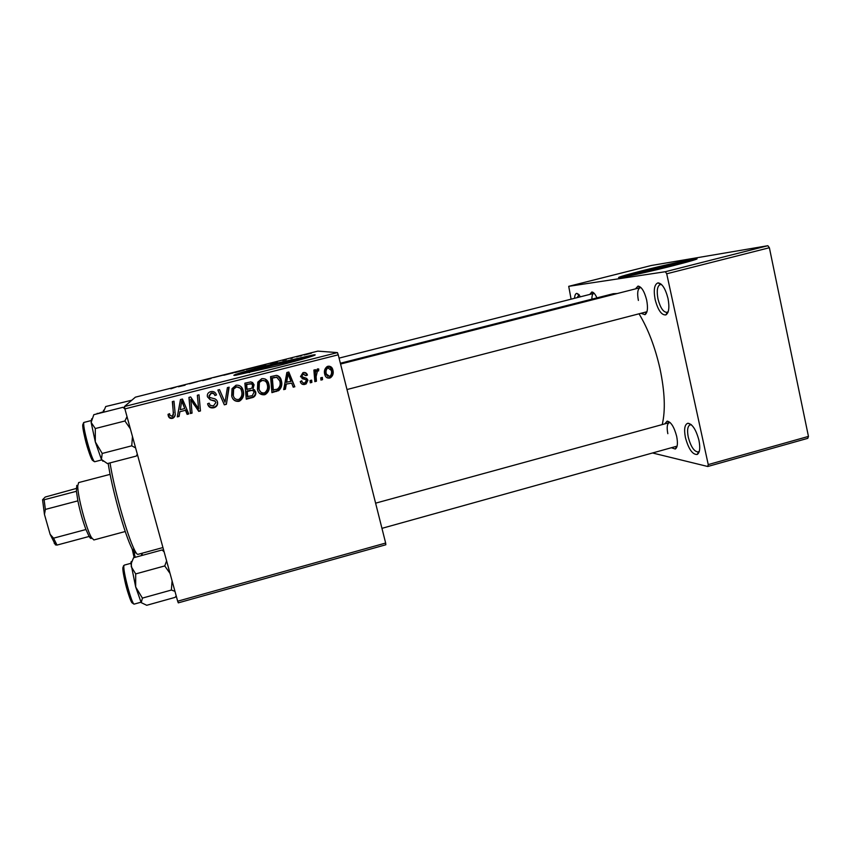 <?xml version="1.0" encoding="UTF-8"?>
<svg xmlns="http://www.w3.org/2000/svg" width="851" height="851" viewBox="0 0 851 851"><rect width="100%" height="100%" fill="white"/><g stroke="black" fill="none" stroke-linecap="round" stroke-linejoin="round"><path stroke-width="1.28" d="M667.992 298.403C669.631 307.285 668.929 312.785 665.897 314.902C661.578 315.349 657.993 310.253 655.153 299.605C653.387 289.787 654.355 284.202 658.078 282.851C662.163 283.479 665.461 288.67 667.992 298.403M661.674 284.66L660.195 284.553C657.249 286.106 656.515 290.936 657.993 299.009C660.312 307.817 663.301 312.274 666.982 312.381L668.226 311.572M698.937 440.307C700.405 447.977 699.83 452.7 697.214 454.466C692.533 454.742 688.608 449.137 685.438 437.659C683.832 429.117 684.672 424.309 687.948 423.234C692.427 424.043 696.097 429.734 698.937 440.307M691.523 424.904L690.129 424.84C687.565 426.128 686.948 430.266 688.289 437.286C690.874 446.796 694.171 451.7 698.182 451.966L699.331 451.211M300.148 359.813C301.871 359.175 301.892 358.962 300.212 359.186L273.128 365.292C254.172 370.174 246.247 372.589 249.364 372.525L249.566 372.493M277.341 365.845C303.35 359.292 321.476 353.718 313.179 354.963L272.075 364.239C247.269 370.483 227.27 376.472 235.865 375.227L277.341 365.845M313.434 355.761L272.277 365.026L235.791 375.227M635.452 288.883L638.016 286.085C641.505 286.659 644.388 291.287 646.643 299.978C648.132 307.934 647.579 312.838 644.984 314.689L641.441 313.466M346.985 389.535L646.973 311.743M664.759 423.894L667.141 421.117C670.971 421.851 674.141 426.915 676.662 436.318C678.002 443.243 677.545 447.477 675.29 449.03L671.758 447.881M381.95 528.343L677.098 446.137M662.216 424.585C665.599 410.512 664.844 391.811 659.95 368.504C655.079 347.144 648.154 328.986 639.186 314.051M617.166 293.542L613.284 293.712L340.368 363.239M683.204 263.097L647.792 270.575C635.378 273.756 630.251 275.309 632.399 275.256M673.247 265.682C692.959 260.619 700.479 258.31 695.788 258.736C689.544 259.502 663.099 265.438 642.686 270.618C622.953 275.66 615.326 278.011 619.815 277.649C625.581 276.969 652.164 271.033 673.247 265.682M695.49 259.576C688.555 260.523 662.78 266.31 642.856 271.363L620.188 277.607M385.833 544.768L178.295 602.859L177.668 601.21L385.652 543.044L385.833 544.768M255.672 391.715C256.194 394.173 255.396 396.045 253.279 397.343L246.279 399.215L244.875 383.173L251.045 381.876L254.087 384.812L252.938 389.109L255.247 391.343C255.768 393.779 254.97 395.641 252.875 396.928L252.077 397.204L252.481 397.63M278.851 390.481L271.926 392.641L270.554 376.642L276.405 375.365C279.16 375.951 280.809 377.684 281.362 380.588C282.458 384.461 281.617 387.758 278.851 390.481L278.256 390.109L275.905 391.098L276.479 391.471M305.02 384.375C302.584 384.897 300.999 383.961 300.265 381.578L301.754 380.769C302.116 382.45 303.105 383.184 304.732 382.971L306.381 380.727L305.807 379.844L300.477 376.642L302.999 372.632C305.232 372.132 306.722 372.94 307.466 375.089L305.935 375.685L302.892 374.174L302.009 375.993L302.392 376.855L306.626 378.387L307.934 380.206L306.115 383.971L301.999 384.109M311.679 380.131L311.87 382.407L310.285 382.812L310.062 380.546L311.679 380.131M316.115 376.599L316.444 381.237L314.838 381.642L313.881 370.068L315.487 369.664L315.668 372.057L317.317 369.015L318.774 369.036L318.593 370.94L317.476 370.866L316.115 376.599L315.242 376.333L315.561 380.94L316.444 381.237M172.413 418.362C170.232 418.766 168.849 417.905 168.264 415.777L168.019 414.331L169.615 413.703L169.828 415.086L172.327 416.426L173.402 413.065L172.327 401.608L173.998 401.193L175.104 413.043C175.54 415.288 174.827 417.001 172.987 418.171L172.413 418.362L172.615 417.777C170.455 418.181 169.083 417.33 168.498 415.214L168.264 415.777M179.88 411.724L179.082 416.437L177.306 416.894L180.465 399.545L182.465 399.034L188.773 413.948L187.135 414.373L185.475 410.288L179.88 411.724L185.475 410.288M124.767 408.214L122.948 407.299L124.895 408.905L124.437 406.544L135.394 397.162L317.817 351.123L337.432 352.601L338.241 354.803L124.895 408.905L177.668 601.21M338.241 354.803L385.652 543.044M332.858 369.962C333.773 373.142 332.996 375.738 330.539 377.727L329.677 378.057C327.103 378.355 325.486 377.206 324.805 374.6C323.816 371.281 324.593 368.6 327.146 366.568L328.007 366.26C330.635 366.026 332.241 367.26 332.858 369.962L331.858 369.749C332.762 372.908 331.996 375.482 329.55 377.45L328.699 377.78L329.677 378.057M322.348 377.408L322.529 379.674L320.955 380.078L320.731 377.812L322.348 377.408M229.132 387.173L226.387 404.31L224.324 404.842L217.867 390.035L219.505 389.62L225.036 402.31L227.387 387.62L229.132 387.173M217.494 401.97C217.984 404.438 217.09 406.246 214.824 407.406L213.803 407.757C210.484 408.406 208.41 407.086 207.57 403.778L209.144 403.172L210.165 405.331L213.431 405.927L215.909 402.534L215.133 401.289L210.208 399.747L207.463 396.843C206.963 394.524 207.793 392.875 209.974 391.885L210.75 391.63C213.622 391.088 215.548 392.194 216.505 394.938L214.92 395.502C214.282 393.758 213.037 393.077 211.176 393.449L209.069 396.332L210.037 397.555L213.271 398.449C215.473 398.725 216.888 399.896 217.494 401.97L217.377 401.576C217.835 403.98 216.952 405.767 214.707 406.906L213.803 407.757M191.198 403.257L192.049 413.118L190.39 413.533L188.943 397.385L190.656 396.949L198.655 408.927L197.336 395.258L198.996 394.832L200.464 410.959L198.751 411.395L190.73 399.459L191.198 403.257M286.223 384.535L285.415 389.184L283.691 389.63L286.861 372.504L288.808 372.004L294.84 386.769L293.244 387.184L291.659 383.141L285.564 384.216L284.766 388.833L285.415 389.184M268.873 384.141C270.054 388.46 268.905 391.885 265.427 394.417L264.47 394.768C260.757 395.024 258.417 393.268 257.449 389.492L257.789 382.152L261.778 378.663C265.597 378.408 267.969 380.237 268.873 384.141L268.352 383.822C269.522 388.109 268.373 391.513 264.927 394.024L263.98 394.364L264.47 394.768M243.195 390.694C244.386 395.066 243.216 398.513 239.663 401.034L238.769 401.353C235.036 401.608 232.674 399.853 231.695 396.066L232.025 388.705L236.035 385.205C239.886 384.95 242.269 386.78 243.195 390.694L242.854 390.332C244.046 394.662 242.886 398.077 239.365 400.587L238.769 401.353M270.597 363.494L277.394 361.898L270.597 363.494M244.194 370.142L235.089 372.578L244.194 370.142M170.828 388.811L176.146 387.003L170.828 388.811M189.465 383.822L197.57 381.599L189.465 383.822M211.005 378.535L202.57 380.642L211.005 378.535M223.419 375.078L213.761 377.514L223.419 375.078M234.163 372.557L223.76 375.248L234.163 372.557M124.437 406.544L337.432 352.601M311.466 353.101L304.137 355.027L311.477 353.154M178.423 386.758L185.093 385.205L178.423 386.758M256.364 366.951L246.056 369.621L256.364 366.983M263.523 365.387L257.428 366.941L263.523 365.387M286.234 359.675L282.681 360.452L286.234 359.675M292.414 358.037L290.861 358.494L292.414 358.037M301.69 355.697L300.169 356.144L301.69 355.697M296.605 356.92L299.86 355.909L296.605 356.92M807.769 438.339L707.766 466.497L708.245 464.593L808.45 436.414L807.769 438.339M652.983 453.094L707.766 466.497M767.857 245.716L651.27 265.501L568.723 286.33L665.344 271.714L767.857 245.716L769.378 247.726L808.45 436.414M769.378 247.726L666.716 273.788L708.245 464.593M568.723 286.33L571.085 299.18M574.542 298.307C574.744 295.212 575.499 293.563 576.818 293.361L580.637 296.754M589.817 294.425L591.785 291.999C593.434 292.01 595.147 293.978 596.934 297.882M666.716 273.788L665.344 271.714M667.875 312.551L667.078 312.732M594.253 293.404L593.732 293.425C592.477 293.882 591.86 295.797 591.902 299.158M670.237 422.649L669.29 422.649C667.11 423.766 666.631 427.436 667.833 433.68M641.122 287.723L640.112 287.702C637.622 289.042 637.048 293.297 638.388 300.446M307.945 353.888L305.488 354.676L307.945 353.888M232.812 373.068L229.387 373.557M229.376 373.61L232.77 372.898M181.167 385.886L179.221 386.503L181.167 385.886M238.131 371.408L242.758 370.302L238.131 371.408M237.344 371.802L242.801 370.493L237.344 371.802M255.013 367.472L251.492 367.983M251.513 368.026L254.97 367.302M272.841 362.739L275.022 362.324L272.841 362.739M260.215 365.834L265.831 364.547L260.215 365.834M328.699 377.78L327.284 377.887M329.06 366.143L331.858 369.749M328.614 367.611L326.89 367.632C325.135 369.27 324.635 371.323 325.39 373.791L327.901 376.472M328.295 367.664L327.848 367.834C326.082 369.483 325.582 371.547 326.348 374.025L329.773 376.504C331.465 374.834 331.975 372.781 331.284 370.355L327.327 367.472M325.39 373.791L326.348 374.025M321.465 377.631L321.604 379.397L322.529 379.674M321.604 379.397L320.901 379.578M228.834 387.248L226.387 404.31M226.185 403.842L224.324 404.842M224.143 404.363L217.888 390.035M223.951 399.598L225.036 402.31M213.686 407.257C210.601 407.927 208.591 406.757 207.644 403.746M215.133 401.289L215.909 402.534M215.016 400.842L210.208 399.747M210.123 399.31L207.463 396.843M216.462 394.875L214.909 395.438M211.176 393.449L211.091 393.056C212.931 392.683 214.165 393.364 214.803 395.098L214.92 395.502M211.091 393.056L208.984 395.896M191.996 412.597L190.39 413.533M190.464 412.99L189.06 397.364M198.166 404.714L198.655 408.927M198.177 404.246L197.389 395.236M200.421 410.437L198.751 411.395M198.751 410.863L193.113 403.353M193.166 402.885L190.73 399.459M179.178 415.884L177.306 416.894M177.487 416.32L180.54 399.523M188.571 413.48L187.135 414.373M187.231 413.82L185.582 409.778M184.763 408.544L181.837 400.587L180.295 409.682L184.763 408.544L181.699 401.044M168.498 415.214L168.307 414.214M173.413 415.075L172.583 401.544M174.966 415.841L172.615 417.777M315.561 380.94L314.796 381.142M314.647 369.877L314.796 371.834L315.668 372.057M318.104 368.887L318.774 369.036M317.88 368.877L317.7 370.717L316.817 370.568L317.7 370.781M316.817 370.568L315.838 371.419M315.54 372.025L315.242 376.333M310.881 380.333L311.03 382.099L311.87 382.407M311.03 382.099L310.232 382.301M301.137 381.014L302.913 382.716M304.605 379.344L302.02 378.589M304.807 372.515L307.466 375.089M306.658 374.834L305.754 375.195M304.105 373.961L303.275 374.036M302.499 373.802L301.233 375.738L302.009 375.993M301.233 375.738L302.392 376.855M301.616 376.589L302.86 377.163M305.275 377.865L306.626 378.387M305.817 378.121L307.934 380.206M307.115 379.918L305.318 383.652L304.222 384.056M284.766 388.833L283.787 389.077M288.287 372.142L294.84 386.769M294.127 386.439L293.052 386.705M285.564 384.216L291.659 383.141M288.053 373.983L287.383 373.749L285.979 382.216L290.978 381.408L288.053 373.983L286.627 382.524M275.905 391.098L271.884 392.13M277.617 375.589L281.362 380.588M280.745 380.291C281.83 384.141 281 387.418 278.256 390.109M277.149 377.344L271.788 377.833L272.831 389.992L277.309 389.184C279.99 387.109 280.798 384.344 279.745 380.897L276.745 377.259L272.341 378.11L273.384 390.364M271.788 377.833L272.341 378.11M276.16 376.993L276.745 377.259M263.98 394.364L259.715 393.47M265.235 379.014L268.352 383.822M264.64 380.759L261.151 380.376L258.917 382.705L258.619 388.801L260.587 391.917M259.364 383.014L259.076 389.152C259.768 391.843 261.448 393.109 264.118 392.939L264.746 392.715C267.384 390.598 268.214 387.822 267.225 384.386C266.576 381.631 264.895 380.323 262.182 380.471L258.917 382.705M252.077 397.204L246.237 398.704M252.481 382.354L254.087 384.812M253.672 384.492L252.938 389.109M254.375 389.662L255.247 391.343M253.172 390.694L250.29 390.269L246.907 391.141L247.386 396.513L252.29 395.683L254.055 392.077C253.481 390.535 252.353 390.056 250.683 390.641L247.269 391.513L247.747 396.928M251.545 383.918L246.311 384.312L246.747 389.279L250.949 388.556L252.173 387.662L252.502 385.29C251.97 383.833 250.949 383.386 249.428 383.929L246.662 384.631L247.109 389.641M238.482 400.906C235.897 401.332 233.908 400.417 232.504 398.151M241.067 386.673L242.854 390.332M240.078 388.152L236.174 386.684L233.355 389.205L233.068 395.321L233.961 397.343M233.61 389.567L233.323 395.726C234.025 398.428 235.727 399.693 238.418 399.523L238.971 399.332C241.695 397.215 242.546 394.417 241.535 390.939C240.876 388.173 239.174 386.865 236.45 387.024L233.355 389.205M579.18 294.712L577.052 297.669M135.841 552.395C135.213 553.639 133.979 552.512 132.15 549.001C128.331 541.332 123.757 528.056 118.438 509.196C113.438 490.942 110.024 475.666 108.194 463.37M110.034 462.891C112.055 475.571 115.545 490.921 120.48 508.919C126.022 528.577 130.756 542.385 134.692 550.352C136.16 553.203 137.256 554.544 137.979 554.352L162.945 547.555M131.831 400.215L105.705 406.533L103.397 412.256M103.514 410.214L103.311 412.278M137.309 454.126L136.33 456.062L107.396 463.582L101.429 459.444L103.014 461.285M132.458 436.457L131.745 445.818L135.607 447.924M131.745 445.818L102.216 453.455L95.312 441.903L95.291 428.553L91.131 422.426L93.823 414.682L122.948 407.299M91.642 418.82L91.131 422.426L95.312 441.903L101.429 459.444L102.216 453.455M127.012 416.618L124.927 420.99L95.291 428.553M124.927 420.99L130.363 428.808M142.213 555.395L142.181 553.203M141.319 553.448L141.83 555.501M163.754 550.512L162.115 549.969L164.126 551.884M176.189 595.828L175.125 597.359L146.734 605.284L141.255 602.657L142.404 598.104L135.671 586.956L135.681 573.914L131.245 566.681L131.49 562.894L133.543 557.756L162.115 549.969M172.083 580.893L171.37 590.051L174.944 591.317M171.37 590.051L142.404 598.104M166.605 560.905L164.743 565.926L135.681 573.914M164.743 565.926L170.051 573.457M131.831 561.692C131.203 561.107 130.916 561.777 130.98 563.713L135.671 586.956L140.958 601.923M141.255 602.657L140.798 601.838M91.621 538.098C91.131 538.949 90.302 538.396 89.121 536.46L85.94 529.513C82.696 520.823 80.005 511.27 77.877 500.856L76.409 491.293L76.792 485.368M110.087 474.358L78.632 482.581L77.771 485.847C77.398 495.516 86.366 529.333 91.483 537.555L93.855 539.96L125.246 531.513M89.121 536.46L57.017 545.076L55.432 544.874L50.135 534.332L44.454 514.429L42.561 499.728L45.241 497.027L76.26 488.474M50.135 534.332L53.56 538.172L57.017 545.076M85.94 529.513L53.56 538.172M77.877 500.856L45.369 509.419L44.454 514.429M42.561 499.728L44.114 499.771L45.369 509.419M76.409 491.293L44.114 499.771M173.593 412.522L173.402 413.065M303.233 378.908L304.02 379.184M286.915 377.174L287.585 377.44M274.096 377.248L274.66 377.514M97.248 413.331L96.908 413.894M84.132 422.383C81.334 423.011 92.461 463.54 94.908 461.678C90.057 462.604 79.941 423.66 84.004 422.415L84.132 422.383M92.961 460.668C90.259 460.146 80.951 425.936 83.036 424.149M84.313 422.33L91.195 420.564M133.447 549.693L135.203 557.309M134.128 557.596L132.213 549.044M124.023 565.479C122.204 568.808 132.107 605.912 134.32 604.072C129.873 604.859 121.342 571.649 123.565 565.692L124.023 565.479M132.437 603.093C129.916 602.668 121.406 570.042 123.055 567.117L123.14 566.926M667.333 312.253L665.897 314.902M698.522 451.838L697.214 454.466M667.312 312.296L668.056 312.104M698.511 451.881L699.192 451.69M300.35 359.739L300.212 359.186M313.381 355.761L313.179 354.963M646.377 312.157L644.984 314.689M676.566 446.52L675.29 449.03M695.937 259.417L695.788 258.736M593.934 293.382L591.785 291.999M669.556 422.575L667.141 421.117M640.409 287.649L638.016 286.085M330.539 377.727L329.55 377.45M327.848 367.834L326.89 367.632M172.987 418.171L173.189 417.586M317.476 370.866L316.593 370.653M302.892 374.174L302.116 373.94M306.115 383.971L305.318 383.652M278.128 390.896L277.532 390.524M687.948 423.234L691.14 424.564M660.536 284.468L661.27 284.277M576.818 293.361L579.106 294.637M660.567 284.489L658.078 282.851M132.15 549.001L134.692 550.352M340.57 364.037L640.112 287.702M103.439 411.746L96.418 414.022M593.732 293.425L339.081 358.122M94.908 461.678L101.684 459.923M669.29 422.649L375.599 503.164M134.16 557.586L132.267 549.076M134.32 604.072L140.989 602.21M124.299 565.117L131.299 563.202M130.98 563.713L131.49 562.894M88.983 536.226L91.483 537.555M76.26 488.24L77.771 485.847M54.177 543.204L56.655 544.512"/></g></svg>
